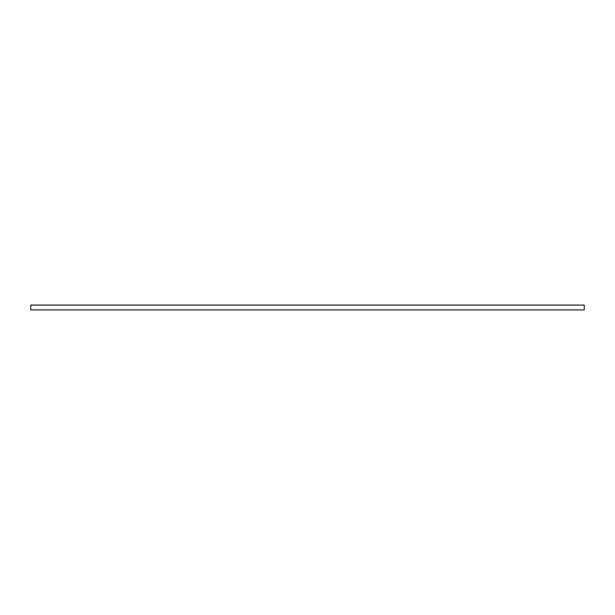 <?xml version="1.0" encoding="UTF-8"?>
<svg xmlns="http://www.w3.org/2000/svg" width="615" height="615" viewBox="0 0 615 615"><rect width="100%" height="100%" fill="white"/><g stroke="black" fill="none" stroke-linecap="round" stroke-linejoin="round"><path stroke-width="0.92" d="M30.75 305.094L584.25 305.094L584.25 309.906L30.75 309.906L30.75 305.094"/></g></svg>
